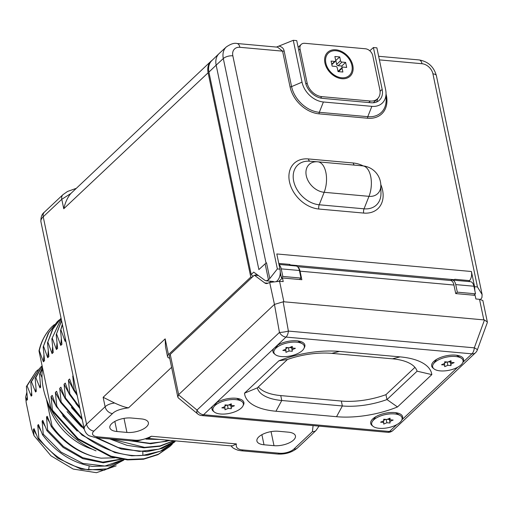 <?xml version="1.0" encoding="UTF-8"?>
<svg xmlns="http://www.w3.org/2000/svg" width="513" height="513" viewBox="0 0 513 513"><rect width="100%" height="100%" fill="white"/><g stroke="black" fill="none" stroke-linecap="round" stroke-linejoin="round"><path stroke-width="0.77" d="M114.63 403.026C110.423 403.532 107.255 404.776 105.12 406.745L103.145 397.286L114.63 403.026C120.715 405.828 125.358 407.431 128.564 407.841C120.561 408.848 115.207 410.759 112.494 413.574L93.924 431.067A10.709 4.63 168.2 0 0 97.771 436.852L134.098 440.128C139.074 440.738 144.839 439.442 151.399 436.249L149.591 437.576L137.824 440.891L132.13 440.93A7.118 3.713 95.6 0 1 132.053 440.923M168.456 354.605A7.124 3.078 168.2 0 0 167.546 356.612L165.494 346.775L165.173 338.869L168.456 354.605L250.786 277.058L252.216 277.187M167.546 356.612A7.124 3.078 168.2 0 0 169.707 358.241M147.866 438.391L232.094 445.983L236.397 443.912C235.614 447.625 237.872 449.644 243.156 449.959L279.482 453.235A10.709 4.63 168.2 0 0 293.866 449.093L312.43 431.6L313.09 425.585M278.347 431.26A14.576 6.297 168.2 0 0 263.464 433.915A14.576 6.297 168.2 0 0 256.904 441A14.576 6.297 168.2 0 0 263.996 444.777L273.993 445.675A14.576 6.297 168.2 0 0 288.877 443.02A14.576 6.297 168.2 0 0 295.437 435.935A14.576 6.297 168.2 0 0 288.338 432.164L278.347 431.26M141.287 418.903L131.29 418.005A14.576 6.297 168.2 0 0 116.406 420.66A14.576 6.297 168.2 0 0 109.846 427.739A14.576 6.297 168.2 0 0 116.945 431.516L126.935 432.421A14.576 6.297 168.2 0 0 141.825 429.766A14.576 6.297 168.2 0 0 148.379 422.68A14.576 6.297 168.2 0 0 141.287 418.903M212.202 60.239A17.833 13.139 -133.3 0 0 211.055 61.162A17.833 13.139 -133.3 0 0 208.111 72.775L250.786 277.058M253.044 276.404L251.197 274.493L208.919 72.102A17.673 13.024 -133.3 0 1 211.747 60.675L219.013 53.653A17.801 13.12 -133.3 0 1 219.198 53.48L226.316 46.94A17.679 13.03 -133.3 0 0 223.309 58.54L216.165 65.157A17.801 13.12 -133.3 0 1 219.013 53.653M480.572 299.438L481.912 297.649L482.117 294.552L477.449 286.959L474.589 286.696L474.833 290.64M276.449 47.068L293.276 40.303L302.022 82.17A20.648 15.217 46.7 0 0 323.402 101.984L371.867 106.351A20.648 15.217 46.7 0 0 386.039 93.238A20.648 15.217 46.7 0 0 385.629 89.704L376.882 47.837L373.419 47.529L369.79 50.774M380.075 91.295L382.166 89.39A16.576 12.216 46.7 0 1 379.254 100.343A16.576 12.216 46.7 0 1 371.117 102.754L322.645 98.387A16.576 12.216 46.7 0 1 305.485 82.478L296.738 40.617L293.276 40.303M239.879 47.305A7.124 3.7 95.2 0 0 237.012 43.509L277.61 47.17L282.586 51.153L239.879 47.305A10.555 7.778 -133.3 0 0 232.838 55.814L277.36 268.921L279.976 269.158L276.802 253.961L471.415 271.505L474.589 286.696M453.928 280.201L454.768 279.284L453.768 280.188M468.844 281.547L469.607 280.624C471.409 278.155 472.011 275.115 471.415 271.505M325.736 269.235L415.921 277.366M289.261 265.356L289.928 264.426L278.783 263.419M279.976 269.158C280.739 274 279.886 277.841 277.411 280.662L276.699 281.207M251.197 274.493L253.723 272.127L264.9 280.329L266.176 280.829L268.472 279.861L265.125 263.836L258.873 269.588L216.165 65.157L208.919 72.102M277.36 268.921L269.8 278.527L266.523 262.816L265.125 263.836M269.8 278.527L268.472 279.861M386.045 93.917L386.392 95.559A28.132 20.732 46.7 0 1 367.641 118.24L319.176 113.867A28.132 20.732 46.7 0 1 290.05 86.877L282.586 51.153A1.565 0.68 168.2 0 0 284.125 50.896C283.625 48.44 281.996 46.869 279.219 46.176M382.166 89.39L373.419 47.529M298.752 50.248L300.028 49.043L307.12 82.991A14.242 10.497 -133.3 0 0 321.869 96.656L370.335 101.023A14.242 10.497 -133.3 0 0 377.478 98.817L373.278 102.773M300.028 49.043A7.124 5.245 -133.3 0 1 301.208 44.407A7.124 5.245 -133.3 0 1 304.78 43.304L365.365 48.767A7.124 5.245 -133.3 0 1 372.733 55.596L379.825 89.544A14.242 10.497 -133.3 0 1 377.478 98.817M324.941 63.009A16.378 12.068 46.7 0 0 329.59 71.987A16.378 12.068 46.7 0 0 330.616 73.077A16.378 12.068 46.7 0 0 346.73 78.2A16.378 12.068 46.7 0 0 352.816 65.523A16.378 12.068 46.7 0 0 335.861 49.806A16.378 12.068 46.7 0 0 324.941 63.009M327.102 67.35A9.971 7.349 46.7 0 0 329.699 72.115M330.5 72.961A9.971 7.349 46.7 0 0 335.092 75.834M325.851 63.093A15.313 11.28 46.7 0 0 326.236 64.561A15.313 11.28 46.7 0 0 337.83 76.867A15.313 11.28 46.7 0 0 351.905 65.44A15.313 11.28 -133.3 0 0 336.053 50.749A15.313 11.28 -133.3 0 0 325.851 63.093M331.815 64.606L335.431 61.201A1.424 1.052 46.7 0 1 334.72 61.425L331.084 61.092L332.135 66.126L335.771 66.453A1.424 1.052 46.7 0 1 337.246 67.819L338.029 71.589L342.876 72.025L342.088 68.255L338.503 71.634M335.431 61.201A1.424 1.052 46.7 0 0 335.669 60.277L334.88 56.501L339.728 56.937L340.517 60.714A1.424 1.052 46.7 0 0 341.991 62.079L345.621 62.406L346.673 67.434L343.037 67.107A1.424 1.052 46.7 0 0 342.325 67.325A1.424 1.052 46.7 0 0 342.088 68.255M339.728 56.937L335.694 60.553M340.517 60.714L336.663 64.343L335.874 60.572M336.663 64.343A1.424 1.052 46.7 0 0 338.131 65.709L341.767 66.036L345.621 62.406M342.088 67.556L341.767 66.036M342.325 67.325L338.471 70.961A1.424 1.052 46.7 0 0 338.208 71.608M452.312 280.053L470.485 281.695A8.522 4.431 95.2 0 1 473.916 286.235L455.736 284.593A8.522 4.431 -84.8 0 0 452.312 280.053A8.522 4.431 -84.8 0 0 450.638 280.502M472.582 295.103A5.694 2.456 -11.8 0 1 474.102 295.116L475.5 293.808L473.916 286.235M455.736 284.593L457.32 292.166L475.5 293.808M455.807 293.59L457.32 292.166M258.398 275.558L254.333 275.192L170.239 354.406L178.646 394.638L177.812 397.036L169.328 356.407A7.124 3.078 -11.8 0 1 170.239 354.406M297.995 267.19A8.548 4.444 95.2 0 1 300.06 271.165L301.843 279.713L282.458 277.963L283.214 281.611L279.579 281.284L283.862 301.779L484.484 319.952L487.35 322.042L487.312 322.581L477.308 349.994A7.124 1.154 20 0 0 474.313 347.84L288.383 331.077A7.124 3.7 95.2 0 1 286.004 337.079A7.124 5.245 -133.3 0 1 279.45 332.43A7.124 1.071 -10.1 0 0 288.383 331.077L283.163 301.804L283.862 301.779M278.982 281.239L282.458 277.963M297.534 266.696L450.51 280.489A8.548 4.444 95.2 0 1 453.947 285.036L455.736 293.583L475.121 295.334L475.884 298.976L479.52 299.31L482.848 300.509M254.333 275.192L264.753 282.945A9.971 5.181 95.2 0 0 266.279 283.554A9.971 5.181 95.2 0 0 267.748 283.298L269.684 282.439L274.455 304.408L279.45 332.43L197.011 410.079A7.124 3.931 -50.4 0 0 197.723 413.933L178.357 397.934L177.812 397.036M274.301 304.53L178.646 394.638M269.684 282.439L279.579 281.284M178.505 394.786L197.011 410.079A7.124 5.245 46.7 0 0 203.571 414.735A7.124 3.7 95.2 0 1 201.615 415.536L387.546 432.299A7.124 3.7 -84.8 0 0 389.502 431.491A7.124 5.245 46.7 0 0 393.067 430.388L475.506 352.739A7.124 5.245 -133.3 0 1 471.934 353.842L286.004 337.079L276.911 345.647A16.307 7.047 -11.8 0 1 302.817 342.479A16.307 7.047 -11.8 0 1 304.119 348.07M372.605 425.931A16.307 7.047 -11.8 0 1 371.559 420.282A16.307 7.047 -11.8 0 1 372.797 418.871A16.307 7.047 -11.8 0 1 386.712 412.952A16.307 7.047 -11.8 0 1 400.582 414.222A16.307 7.047 -11.8 0 1 401.891 419.814M433.575 368.501A16.307 7.047 -11.8 0 1 432.53 362.851A16.307 7.047 -11.8 0 1 433.767 361.441A16.307 7.047 -11.8 0 1 447.676 355.522A16.307 7.047 -11.8 0 1 461.553 356.791A16.307 7.047 -11.8 0 1 462.854 362.383M213.87 411.618A16.307 7.047 -11.8 0 1 212.735 406.097L212.824 405.975M396.773 424.642L389.502 431.491L203.571 414.735L215.941 403.077A16.307 7.047 -11.8 0 1 241.847 399.909A16.307 7.047 -11.8 0 1 243.149 405.501M274.833 354.188A16.307 7.047 -11.8 0 1 273.705 348.667L273.788 348.545M275.949 411.24L336.534 416.703A64.112 27.702 168.2 0 0 397.485 406.956L431.831 374.605A64.965 28.074 168.2 0 0 400.05 356.875L339.459 351.411A64.965 28.074 168.2 0 0 278.867 360.819L244.521 393.17A64.112 27.702 168.2 0 0 275.949 411.24L281.765 400.493L342.357 405.956A50.415 21.783 168.2 0 0 386.982 399.556L417.107 371.181A51.274 22.155 168.2 0 0 392.387 358.818L331.802 353.361A51.274 22.155 168.2 0 0 287.453 359.491L257.327 387.873A50.415 21.783 168.2 0 0 281.765 400.493L280.739 395.587L341.331 401.051A50.415 21.783 168.2 0 0 385.956 394.657L414.934 367.359M434.639 362.492A15.525 6.707 -11.8 0 1 447.881 356.856A15.525 6.707 -11.8 0 1 461.091 358.061A15.525 6.707 -11.8 0 1 461.052 364.878A15.525 6.707 168.2 0 1 441.462 370.957A15.525 6.707 168.2 0 1 433.459 363.839A15.525 6.707 168.2 0 1 434.639 362.492M444.694 366.654L447.843 365.314L450.991 365.596L450.998 363.967L454.146 362.627L450.998 362.338L451.004 360.716L447.849 362.056L444.7 361.774L444.7 363.403L441.546 364.743L444.694 365.025L444.694 366.654M444.7 362.819L446.727 361.954M447.843 365.314L447.15 361.992M444.694 365.025L444.386 363.537M450.998 362.338L450.683 360.851M450.998 363.967L450.369 360.979M450.991 365.596L450.26 361.03M448.234 361.896L450.26 362.075M215.941 403.077L276.911 345.647M275.904 348.186A15.525 6.707 -11.8 0 1 289.146 342.543A15.525 6.707 -11.8 0 1 302.356 343.755A15.525 6.707 -11.8 0 1 302.317 350.565A15.525 6.707 168.2 0 1 282.721 356.65A15.525 6.707 168.2 0 1 274.724 349.526A15.525 6.707 168.2 0 1 275.904 348.186M285.953 352.341L289.108 351.001L292.256 351.283L292.256 349.661L295.411 348.314L292.263 348.032L292.263 346.403L289.114 347.75L285.965 347.461L285.959 349.09L282.81 350.43L285.959 350.719L285.953 352.341M285.959 348.507L287.985 347.647M289.108 351.001L288.415 347.686M285.959 350.719L285.645 349.225M292.263 348.032L291.948 346.538M292.256 349.661L291.634 346.673M292.256 351.283L291.519 346.717M289.499 347.583L291.519 347.763M214.934 405.616A15.525 6.707 168.2 0 0 213.754 406.956A15.525 6.707 168.2 0 0 221.751 414.081A15.525 6.707 168.2 0 0 241.347 407.995A15.525 6.707 -11.8 0 0 241.386 401.185A15.525 6.707 -11.8 0 0 228.176 399.973A15.525 6.707 -11.8 0 0 214.934 405.616M224.989 409.772L228.138 408.431L231.286 408.714L231.286 407.085L234.441 405.745L231.292 405.462L231.292 403.834L228.144 405.174L224.995 404.892L224.995 406.52L221.84 407.861L224.989 408.149L224.989 409.772M224.995 405.937L227.015 405.078M228.138 408.431L227.445 405.116M224.989 408.149L224.681 406.655M231.292 405.462L230.978 403.968M231.286 407.085L230.664 404.103M231.286 408.714L230.555 404.148M228.529 405.014L230.549 405.193M274.455 304.408L283.163 301.804M244.521 393.17L257.327 387.873M278.867 360.819L287.453 359.491M431.831 374.605L417.107 371.181M397.485 406.956L386.982 399.556L385.956 394.657M258.34 386.911A50.415 21.783 168.2 0 0 280.739 395.587M373.669 419.923A15.525 6.707 168.2 0 0 372.496 421.269A15.525 6.707 168.2 0 0 380.492 428.387A15.525 6.707 168.2 0 0 400.089 422.308A15.525 6.707 -11.8 0 0 400.121 415.492A15.525 6.707 -11.8 0 0 386.917 414.286A15.525 6.707 -11.8 0 0 373.669 419.923M383.724 424.084L386.879 422.744L390.027 423.026L390.027 421.397L393.176 420.057L390.027 419.769L390.034 418.146L386.879 419.487L383.73 419.204L383.73 420.833L380.582 422.173L383.73 422.455L383.724 424.084M383.73 420.25L385.757 419.384M386.879 422.744L386.186 419.422M383.73 422.455L383.416 420.968M390.027 419.769L389.72 418.281M390.027 421.397L389.405 418.409M390.027 423.026L389.29 418.461M387.27 419.32L389.29 419.506M270.935 282.003L269.806 281.156M282.695 277.988A5.694 2.456 168.2 0 0 281.419 277.745L282.81 276.436L300.99 278.072L299.406 270.498L281.227 268.863A8.522 4.431 -84.8 0 0 279.072 264.823M299.477 279.502L300.99 278.072M281.227 268.863L282.81 276.436M280.265 272.243L281.419 277.745M278.989 264.432L295.975 265.965A8.522 4.431 95.2 0 1 299.406 270.498M112.494 413.574A7.124 5.245 -133.3 0 1 105.12 406.745L86.556 424.232L43.214 216.787L61.784 199.294L70.858 193.491C67.652 197.249 65.286 202.334 63.759 208.746L61.784 199.294A7.118 5.252 46.2 0 1 62.939 194.677A7.118 5.252 46.2 0 0 62.939 194.677L67.536 191.464L75.905 188.47M211.055 61.162L70.858 193.491M52.307 326.377C45.792 332.841 41.457 340.921 39.302 350.623L38.994 350.911A84.023 61.919 46.7 0 1 52.307 326.377L54.391 324.594M38.994 350.911L50.922 408.002L51.954 410.637L52.435 410.182L78.156 438.724L110.936 456.166L127.865 459.449L143.967 458.789L158.402 454.223L170.399 445.977L172.285 444.104M43.926 355.24L43.361 361.787L44.567 360.658L43.163 346.98L48.267 333.206L57.353 321.606L48.748 332.757L43.163 346.98M59.335 319.849L57.353 321.606M48.267 351.149L47.709 357.696L48.908 356.561L47.51 342.889L52.557 329.211L61.053 318.118L52.877 329.057L47.51 342.889M43.643 346.525L47.709 357.696M52.615 347.057L52.05 353.604L53.256 352.469L51.851 338.798L61.169 318.663M47.991 342.434L52.05 353.604M61.194 318.797L51.851 338.798M56.962 342.966L56.398 349.513L57.597 348.378L56.199 334.7L61.547 320.484M52.332 338.343L56.398 349.513M61.611 320.785L56.199 334.7M61.303 338.869L60.739 345.416L61.945 344.287L60.54 330.609L62.336 324.261M56.68 334.252L60.739 345.416M62.464 324.857L60.54 330.609M65.26 338.24L65.087 341.325L65.767 340.683M61.028 330.154L65.087 341.325M39.302 350.623L43.361 361.787M73.09 375.728L72.756 376.042L74.161 389.72L73.673 390.169L69.614 379.004L68.415 380.133L69.813 393.811L69.332 394.266L65.273 383.096L64.067 384.231L65.465 397.902L64.984 398.357L60.925 387.187L59.72 388.322L61.124 401.993L60.643 402.449L56.577 391.278L55.378 392.413L56.776 406.084L56.295 406.54L52.236 395.376L51.031 396.504L52.435 410.182M72.756 376.042L73.474 377.555M74.161 389.72L76.873 393.83M147.019 438.73L156.715 439.186M159.748 439.461L145.968 439.122M77.213 395.452L73.673 390.169M169.636 440.353L166.084 441.404L165.904 440.013M69.813 393.811L79.65 407.136M132.508 440.962L149.867 443.29L166.084 441.404M170.29 440.41L150.694 443.751L129.257 440.673M79.932 408.463L69.332 394.266M64.067 384.231L69.114 393.715M75.77 403.436L79.938 408.515M65.465 397.902L81.997 418.371M111.533 439.077L144.589 447.368L160.069 445.9L173.792 440.725M174.067 440.75L159.966 446.265L143.967 447.817L126.929 445.316L109.769 438.916M82.24 419.525L64.984 398.357M59.72 388.322L64.766 397.812M71.422 407.527L82.247 419.563M61.124 401.993L84.068 428.284M97.233 437.788L118.17 447.522L139.324 451.427L158.966 449.157L175.472 440.879M97.771 436.852A7.124 3.7 95.2 0 1 95.816 437.66L121.35 449.08L146.763 451.735L162.339 448.324L175.561 440.885M84.286 429.317L60.643 402.449M175.76 440.904L160.409 451.19L142.903 455.371L142.819 451.927M56.776 406.084C75.616 436.941 112.757 458.327 142.903 455.371M174.747 441.885L162.262 450.581L147.827 455.153L131.726 455.807L114.797 452.53L82.022 435.088L56.295 406.54M51.031 396.504L56.077 405.995M62.733 415.716L77.232 431.1M169.918 446.432L157.921 454.678L143.486 459.244L127.384 459.905L110.455 456.621L77.675 439.179L51.954 410.637M55.378 392.413L60.425 401.903M67.081 411.625L81.573 427.008M68.415 380.133L73.455 389.623M42.541 367.879A70.14 51.691 46.7 0 0 96.053 450.856M47.331 401.48A54.122 39.886 46.7 0 0 92.25 449.17M46.414 399.108L52.012 425.918A62.31 45.92 -133.3 0 0 101.093 458.16L114.713 457.801M42.008 376.818L42.053 378.248M36.25 434.434L33.371 429.336L34.012 435.62L31.678 428.932L26.221 402.808L25.65 397.12L26.804 400.262L27.503 399.601L26.381 386.52L27.08 385.859L31.184 396.132L31.883 395.478L30.761 382.397L31.46 381.736L35.564 392.009L36.263 391.348L35.14 378.267L35.839 377.606L39.943 387.886L40.642 387.225L39.52 374.144L42.457 367.488M26.791 392.451L25.65 397.12M34.012 435.62L50.96 455.8L73.199 469.068L96.431 472.697L116.156 465.842M42.521 367.994L40.219 373.483L39.52 374.144M40.219 373.483L41.861 377.311M52.012 425.918L51.313 426.572L47.215 416.3L46.51 416.96L47.632 430.041L46.933 430.702L42.829 420.429L42.13 421.083L43.252 434.165L42.553 434.825L38.449 424.552L37.75 425.213L38.873 438.294L38.174 438.955L34.07 428.676L33.371 429.336M26.804 400.262L27.195 396.857M27.08 385.859L36.07 371.483L26.381 386.52M36.07 371.483L37.981 369.822M31.184 396.132L31.575 392.734M31.46 381.736L39.751 368.02L30.761 382.397M40.45 367.359L42.124 365.891M35.564 392.009L35.955 388.604M42.137 365.949L35.14 378.267M35.839 377.606L42.162 366.07M39.943 387.886L40.335 384.481M101.093 458.16C81.432 454.851 64.837 444.322 51.313 426.572M49.395 422.058L46.51 416.96M121.062 459.122L102.792 462.104L82.708 457.679L63.471 446.477L47.632 430.041M46.933 430.702L63.137 447.426L82.824 458.654L103.28 462.79L121.684 459.225M45.016 426.188L42.13 421.083M123.716 459.52L104.973 466.048L82.914 463.438L61.15 452.177L43.252 434.165M42.553 434.825C56.077 452.575 72.673 463.104 92.334 466.413L109.474 465.9L123.915 459.545M124.274 459.59L108.115 468.792L88.653 469.876C68.992 466.567 52.403 456.038 38.873 438.294M38.174 438.955L57.565 458.038L81.118 469.177L104.389 470.171L123.71 460.129M40.63 430.311L37.75 425.213M134.098 440.128A7.118 3.713 95.6 0 1 132.13 440.93L95.816 437.66L89.345 435.826C89.224 435.71 85.876 434.511 84.273 429.246A17.833 7.701 168.2 0 1 86.556 424.232A7.124 5.245 -133.3 0 0 93.924 431.067M171.605 367.302L128.564 407.841M151.399 436.249L236.397 443.912M482.117 294.552L436.396 75.693A7.124 3.078 168.2 0 0 432.927 73.853A10.555 7.778 46.7 0 0 422 63.721A7.124 3.7 -84.8 0 0 419.134 59.931L378.645 56.283M477.449 286.959L432.927 73.853M422 63.721L379.402 59.88M363.242 165.917A28.369 20.905 46.7 0 0 353.213 162.987L308.377 158.94A28.369 20.905 46.7 0 0 289.473 181.807A28.369 20.905 46.7 0 0 318.842 209.028L363.679 213.068A28.369 20.905 46.7 0 0 380.8 184.558M454.326 279.713L289.614 264.868M469.607 280.624L454.768 279.284M266.055 263.156L223.309 58.54A7.124 3.078 168.2 0 1 232.838 55.814M284.125 50.896L291.589 86.614A26.779 19.731 46.7 0 0 319.31 112.309L367.776 116.675A26.779 19.731 46.7 0 0 386.148 99.669L386.039 93.238M302.022 82.17L291.589 86.614A1.565 0.68 168.2 0 1 290.05 86.877M319.176 113.867A1.565 0.814 95.2 0 1 319.31 112.309L323.402 101.984M305.915 84.126L307.12 82.991M376.529 102.029A16.416 12.094 46.7 0 0 377.632 98.669M368.725 102.542L370.335 101.023M320.426 98.015L321.869 96.656M334.72 61.425L331.738 64.228M341.991 62.079L338.131 65.709M367.641 118.24A1.565 0.814 95.2 0 1 367.776 116.675L371.867 106.351M453.947 285.036L300.06 271.165M479.52 299.31L483.797 319.798M462.848 362.402L471.934 353.842A7.124 3.7 -84.8 0 0 474.313 347.84L484.484 319.952M401.884 419.833L457.737 367.212M336.534 416.703L342.357 405.956L341.331 401.051M339.459 351.411L331.802 353.361M400.05 356.875L392.387 358.818M264.753 282.945L267.895 283.227M353.213 162.987A4.271 2.219 -84.8 0 0 354.464 165.115M308.377 158.94A4.271 2.219 -84.8 0 0 310.051 161.21M363.679 213.068A4.271 2.219 95.2 0 1 364.044 208.817A24.669 18.179 46.7 0 0 380.967 193.144L380.832 185.373A19.936 19.936 0 0 0 362.685 165.859A19.936 10.363 -84.8 0 0 362.62 165.853L317.919 161.826M318.842 209.028A4.271 2.219 95.2 0 1 319.208 204.77L364.044 208.817L368.988 196.338A17.269 12.722 46.7 0 0 380.832 185.373M310.108 161.217A24.669 18.179 46.7 0 0 309.846 161.197A24.669 18.179 46.7 0 0 293.699 181.243A24.669 18.179 46.7 0 0 319.208 204.77L324.152 192.298L368.988 196.338A19.936 10.363 95.2 0 0 370.707 176.478A19.936 10.363 -84.8 0 0 362.685 165.859L317.855 161.819A19.936 10.363 -84.8 0 0 317.784 161.813A17.269 12.722 46.7 0 0 317.598 161.794A17.269 12.722 46.7 0 0 306.299 175.824A17.269 12.722 46.7 0 0 324.152 192.298A19.936 10.363 95.2 0 0 325.87 172.432A19.936 10.363 -84.8 0 0 317.855 161.819A19.936 19.936 0 0 0 317.598 161.794L309.846 161.197M103.145 397.286L165.173 338.869M208.111 72.775L63.759 208.746M84.273 429.246L40.931 221.796A17.833 7.701 -11.8 0 1 43.214 216.787A7.124 5.245 46.7 0 1 44.394 212.145L62.945 194.677M279.482 453.235A7.124 3.7 95.2 0 1 277.533 454.037C285.305 454.48 291.942 452.466 297.431 447.99L315.989 430.51A7.118 5.245 47.2 0 0 315.989 430.51A7.118 5.245 47.2 0 1 312.43 431.6M293.866 449.093A7.124 5.245 46.7 0 0 297.431 447.99M243.156 449.959A7.124 3.706 95.2 0 1 241.206 450.76L277.533 454.037M263.996 444.777L261.893 434.697M273.993 445.675L271.056 431.625M126.935 432.421L124.005 418.371M116.945 431.516L114.841 421.442M89.185 465.887L88.653 469.876M255.288 275.276L256.513 274.173M266.234 280.835L273.461 281.49M237.012 43.509C234.319 42.771 230.754 43.913 226.316 46.94M301.208 44.407L298.136 47.299M334.418 75.578L337.83 76.867M327.32 68.043L326.236 64.561M279.739 276.218A4.983 4.983 0 0 0 280.688 274.263M487.35 322.042L482.842 300.477M456.461 355.22L461.091 358.061M436.569 359.376L433.459 363.839M387.546 432.299A7.124 7.124 0 0 0 393.067 430.388M297.72 340.914L302.356 343.755M277.828 345.069L274.724 349.526M216.864 402.493L213.754 406.956M236.749 398.345L241.386 401.185M197.723 413.933A7.124 7.124 0 0 0 201.615 415.536M475.506 352.739A7.124 7.124 0 0 0 477.308 349.994M375.599 416.806L372.496 421.269M395.491 412.651L400.121 415.492M419.134 59.931C428.105 61.489 433.857 66.748 436.396 75.693M40.931 221.796C40.674 217.256 41.829 214.043 44.394 212.145M319.003 426.123L315.982 430.516M241.206 450.767L238.314 450.318C233.639 448.715 231.337 447.137 231.401 445.592"/></g></svg>
